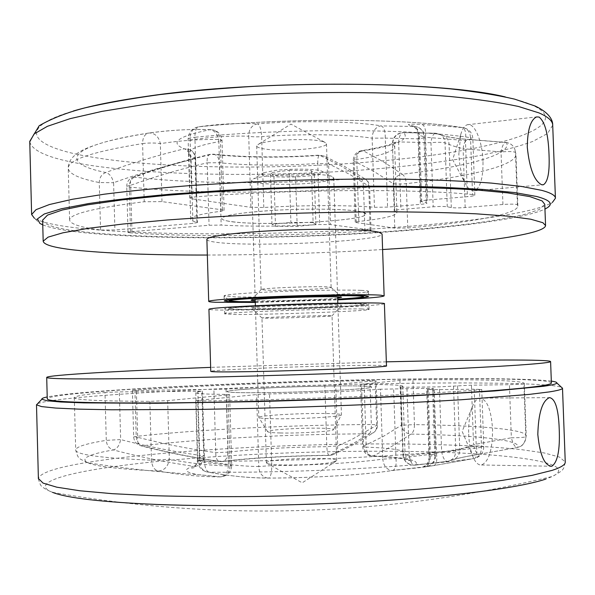 <?xml version="1.0" encoding="UTF-8"?>
<svg xmlns="http://www.w3.org/2000/svg" width="595" height="595" viewBox="0 0 595 595"><rect width="100%" height="100%" fill="white"/><g stroke="black" fill="none" stroke-linecap="round" stroke-linejoin="round"><path stroke-width="0.45" stroke-dasharray="2.98 2.23" d="M551.387 382.942C550.405 378.993 482.114 377.996 401.082 379.26C327.659 380.406 243.273 383.21 172.937 386.884C103.389 390.543 48.827 395.154 47.258 398.762M329.719 307.206C285.451 309.251 223.251 310.278 224.471 308.812C225.208 308.084 237.152 307.161 260.312 306.038C306.574 303.807 371.994 302.825 368.87 304.283C367.353 305.101 354.3 306.075 329.719 307.206M332.255 385.962C287.861 386.46 225.617 389.68 226.94 391.592C227.729 392.522 239.733 392.893 262.968 392.7C309.37 392.298 374.835 388.78 371.607 387.025C370.023 386.029 356.903 385.672 332.255 385.962M386.475 365.858C384.452 365.196 368.394 365.174 338.302 365.784C284.693 366.87 209.447 370.09 210.771 371.399M384.407 303.748C382.436 304.759 366.438 305.949 336.413 307.317C282.915 309.787 207.707 311.036 208.934 309.244M386.341 361.842L210.652 367.368M134.18 390.156L132.395 390.402L136.374 390.506L226.063 389.123C254.601 387.271 287.526 385.91 324.84 385.039L335.699 384.548L375.17 380.77L369.897 380.54C289.363 382.094 196.424 385.783 134.916 390.104L134.18 390.156M105.642 392.447L104.98 392.507C84.988 394.366 74.769 396.077 74.308 397.646C74.494 399.929 99.67 401.164 149.836 401.35L167.664 400.628L227.967 394.857L229.611 394.574L226.36 394.388C206.309 394.262 196.119 393.712 195.785 392.722C195.77 392.284 197.793 391.793 201.846 391.257L119.342 391.889L105.642 392.447M468.681 434.015C469.098 443.811 470.697 451.776 473.471 457.934C475.888 462.955 478.566 465.305 481.504 464.978C488.882 461.661 492.563 449.679 492.548 429.055C491.195 409.33 486.881 399.029 479.615 398.152C476.692 398.717 474.178 401.848 472.058 407.538C469.529 414.841 468.406 423.67 468.681 434.015M257.568 308.448C277.478 308.812 339.931 306.492 341.872 305.287L337.082 304.796C317.574 304.253 244.984 307.094 251.454 308.121L257.568 308.448M328.12 315.655L331.943 315.878C330.798 316.54 281.933 318.28 266.657 318.213L261.964 318.028C259.97 317.447 313.513 315.514 328.12 315.655M332.821 462.181L336.696 460.582C337.759 457.384 286.79 457.808 271.052 461.065C267.951 461.661 266.404 462.241 266.396 462.813L266.5 463.029C267.021 466.078 318.831 465.446 332.821 462.181M551.32 381.112C526.694 377.907 441.319 377.951 350.299 380.131C258.773 382.347 159.415 386.661 95.899 391.57C72.374 393.407 56.146 395.199 47.213 396.954M37.708 403.596C43.956 401.238 62.133 398.821 92.225 396.344C160.3 390.766 267.564 386.103 364.192 384.035C460.113 382.012 548.166 382.697 561.405 387.219M239.346 309.281C232.043 309.192 228.882 308.931 229.856 308.515C230.592 306.797 331.281 303.093 356.851 303.889L363.515 304.328C370.358 305.949 271.558 309.824 239.346 309.281M361.775 308.961C334.39 308.336 225.252 312.271 224.836 313.848L235.196 314.495C268.858 314.807 370.581 311.021 369.041 309.445L361.775 308.961M38.392 478.73C39.605 483.713 41.003 486.457 42.587 486.955C43.762 487.803 44.015 488.837 52.546 492.363C32.866 484.672 55.707 475.829 98.859 468.867C173.963 456.774 301.457 450.021 404.92 451.404C501.882 452.475 581.836 461.846 552.443 476.446L545.719 479.101M237.464 389.896C230.518 390.528 227.007 391.094 226.94 391.592C229.201 392.789 247.773 393.05 282.647 392.365C315.119 391.622 350.544 389.881 364.385 388.394C369.235 387.88 371.637 387.419 371.607 387.025C373.005 384.392 271.075 386.653 237.464 389.896M380.488 389.219C355.758 391.153 309.445 393.161 269.542 393.957L256.609 394.574L197.711 400.405L195.755 400.747L202.627 400.971C296.726 399.743 421.952 394.567 479.458 389.792L481.749 389.457L474.237 389.219L434.209 389.658L427.277 389.45L433.435 388.535L426.66 388.334L380.488 389.219L382.808 459.109L395.987 458.492L393.652 388.721M523.912 383.983L524.314 383.44C523.764 380.346 475.353 379.253 412.937 379.9L399.899 380.406L361.544 384.199L364.177 384.519C388.617 384.474 401.484 385.032 402.77 386.192L400.636 387.07L406.928 387.241L439.4 386.847L471.433 385.181L509.432 384.697L523.912 383.983L525.831 436.789C524.173 437.422 519.346 437.749 511.35 437.786L509.432 384.697M167.664 400.628L169.337 459.281C190.958 463.453 211.21 465.677 230.094 465.937C229.306 472.824 225.988 476.476 220.15 476.87L197.607 474.565C184.324 472.147 182.94 469.396 193.472 466.324C165.678 462.203 138.977 456.737 113.362 449.924C88.432 454.253 79.909 458.537 87.792 462.784C96.033 466.51 119.498 469.247 158.203 471.002C180.263 474.914 200.909 476.87 220.15 476.87L220.477 476.87C225.475 475.874 228.138 471.828 228.458 464.747L231.73 465.342L230.094 465.937L227.967 394.857M375.17 380.77L376.642 425.15C376.933 428.727 375.705 431.338 372.961 432.996L369.361 433.815C370.737 432.23 371.399 429.121 371.347 424.495L377.505 424.875L352.233 439.229L337.685 445.96L326.819 446.674C327.131 452.282 327.986 455.212 329.377 455.465L350.247 445.298L369.361 433.815C291.342 434.097 201.147 438.649 142.049 445.789C167.173 452.341 193.33 457.577 220.537 461.504L219.815 461.571C217.041 461.021 215.695 458.046 215.777 452.661L213.91 389.576M451.672 460.024C457.808 458.157 467.082 456.216 479.511 454.193L479.384 454.238C476.937 454.297 474.981 451.099 473.531 444.658L459.749 449.597C459.637 455.13 457.116 458.581 452.185 459.935L447.596 461.356L414.908 465.149L447.544 461.37L452.185 459.935C457.674 458.217 466.74 456.313 479.384 454.238L517.471 447.47C515.121 447.581 513.083 444.353 511.35 437.786L473.531 444.658L471.433 385.181M479.511 454.193L517.538 447.447C523.072 439.965 474.877 435.146 411.026 434.082C413.309 432.476 414.447 429.315 414.455 424.614C476.982 425.373 525.541 429.255 526.218 435.689L525.831 436.789C525.802 441.207 523.853 444.472 519.993 446.585L517.471 447.47L519.993 446.585C523.161 445.536 525.236 441.906 526.218 435.689L524.314 383.44M434.209 389.658L436.395 453.167L476.238 445.96C480.968 446.034 483.475 446.28 483.78 446.704L481.496 447.328C424.027 455.287 298.668 461.787 204.39 461.17C204.777 467.439 206.294 471.114 208.957 472.185C230.198 476.149 250.056 478.112 268.516 478.09L268.709 478.068C313.32 477.993 365.003 474.758 392.469 470.496L392.856 470.459C395.541 469.128 396.582 465.134 395.987 458.492L428.928 454.565C433.205 454.647 435.473 454.9 435.733 455.309L429.568 456.216C429.813 455.651 432.089 454.632 436.395 453.167C437.37 459.942 436.611 464.055 434.119 465.528L421.781 467.417L392.752 470.481C365.412 474.758 313.334 478.016 268.516 478.09L268.709 478.068C270.74 476.893 271.759 472.735 271.751 465.61L269.542 393.957M202.627 400.971L204.39 461.17L197.495 460.478C197.986 466.183 200.932 469.953 206.331 471.79L208.957 472.185C299.233 473.099 418.828 466.666 474.341 458.455L433.777 465.602M428.184 389.249L430.482 456.402C430.155 462.531 427.255 466.205 421.781 467.417M149.836 401.35L151.487 460.188C151.956 466.316 154.194 469.924 158.203 471.002C164.354 470.563 168.065 466.651 169.337 459.281L151.487 460.188C101.21 458.113 75.944 454.714 75.691 449.976C76.108 446.741 86.305 443.535 106.282 440.36L104.98 392.507M457.525 385.768L459.749 449.597L455.763 450.846C452.691 451.412 447.983 451.687 441.639 451.664L409.234 455.532L402.919 454.848L405.016 452.84C403.67 449.998 390.744 448.102 366.237 447.135C366.751 452.788 368.788 455.785 372.329 456.127L373.31 455.948C407.032 457.51 420.933 460.567 415.012 465.119L413.882 465.186C407.545 464.576 403.953 461.065 403.113 454.654L400.829 386.988M310.716 175.644C289.044 178.612 253.53 176.596 263.578 172.803L273.566 170.668C289.125 168.504 315.841 168.72 321.374 171.018C324.959 172.647 321.404 174.186 310.716 175.644M266.954 176.053C260.528 176.901 256.051 177.838 253.515 178.872L251.566 180.463C250.554 184.554 292.219 185.722 317.157 182.479C327.815 181.133 333.356 179.616 333.773 177.912L331.824 176.447C324.587 173.435 288.054 173.167 266.954 176.053M280.193 432.974C272.16 432.773 267.958 432.334 267.601 431.658C266.292 429.91 299.925 427.738 320.155 428.199C328.797 428.378 333.26 428.831 333.542 429.568C334.792 431.271 300.378 433.502 280.193 432.974M324.543 413.48C299.359 413.138 257.605 415.593 258.803 417.43L258.803 417.437C259.152 418.151 264.366 418.59 274.444 418.746C299.835 419.192 343.285 416.597 341.433 414.827L341.433 414.812C340.935 414.053 335.305 413.607 324.543 413.48M289.267 170.259L311.468 170.758L314.264 173.666L295.581 176.046L273.908 175.599L270.398 172.729L289.267 170.259L290.903 222.418L313.111 222.545L311.468 170.758M313.111 222.545L315.886 224.553L297.165 226.383L275.478 226.286L271.989 224.322L290.903 222.418M271.989 224.322L270.398 172.729M275.478 226.286L273.908 175.599M297.165 226.383L295.581 176.046M315.886 224.553L314.264 173.666M42.639 220.165C43.643 224.345 53.922 227.826 73.468 230.592C131.584 238.602 245.237 239.309 347.264 234.051C391.532 231.633 431.516 228.346 467.224 224.181C489.425 221.288 508.063 218.157 523.146 214.81L539.122 209.611L544.775 204.316M255.277 301.91L337.7 299.322M226.903 220.879C252.421 226.851 367.725 221.347 365.895 214.029L363.151 212.251C354.181 209.418 318.801 208.257 283.503 209.857C248.152 211.433 221.459 215.345 221.779 218.506C221.809 219.391 223.519 220.18 226.903 220.879M206.882 239.428C206.919 240.35 209.105 241.168 213.456 241.868C245.326 247.669 383.76 241.414 382.079 233.976M255.292 302.438L337.715 299.85M207.335 255.039C265.809 254.883 324.23 253.046 382.592 249.536M101.232 230.034L114.894 229.945L192.936 223.415L197.495 222.53L196.9 222.233C192.817 221.295 190.757 220.247 190.727 219.079C190.95 216.468 201.013 213.858 220.901 211.262L224.107 210.399L222.448 209.857L161.989 201.623L144.221 201.75C94.456 207.923 69.585 213.999 69.608 219.994C70.21 224.047 80.533 227.372 100.57 229.96L101.232 230.034M129.814 232.794L130.543 232.853C192.073 237.16 284.819 236.26 364.966 231.187L371.057 230.272L370.179 229.99L330.545 224.59L319.708 224.523C282.558 226.487 249.714 226.665 221.169 225.074L209.061 225.267L131.949 231.619L128.007 232.355L129.814 232.794M482.999 161.238C482.5 141.461 474.498 122.273 467.343 124.734C464.576 125.582 462.374 128.832 460.738 134.485L458.849 154.187C459.489 167.083 461.936 177.362 466.183 185.015C468.89 189.463 471.627 191.382 474.401 190.764C480.321 187.946 483.192 178.106 482.999 161.238M337.655 298.095C323.955 299.583 274.191 301.226 257.33 300.75L255.24 300.683M327.198 286.879C313.297 286.083 262.388 288.092 261.242 289.467L265.794 290.152C281.591 290.881 332.322 288.761 331.118 287.407L327.198 286.879M322.527 141.484C310.322 137.921 267.014 139.713 258.706 144.109L256.683 145.916C256.735 146.846 258.319 147.672 261.436 148.371C277.285 152.38 327.815 148.876 326.491 143.759L324.454 142.079L322.527 141.484M42.766 224.88C51.795 228.458 68.09 231.314 91.637 233.441C155.213 239.078 254.4 239.078 345.561 234.489C436.209 229.856 520.96 220.276 544.953 209.098M547.474 207.64L552.502 202.285C533.142 214.483 446.19 225.066 352.404 230.153C258.007 235.204 154.239 235.226 87.733 229.06C60.214 226.464 42.476 222.902 34.503 218.372L39.872 223.415M255.27 301.725C278.839 301.583 314.153 300.475 337.692 299.129M361.165 290.36C366.029 290.576 368.454 290.881 368.446 291.282L368.164 291.513C363.865 294.131 267.066 297.924 234.668 296.838L224.084 295.797C226.264 294.451 244.746 293.03 279.516 291.52C311.899 290.219 347.279 289.743 361.165 290.36M505.326 96.933C516.564 99.41 525.445 102.072 531.952 104.928C578.727 126.118 497.056 149.65 395.08 159.609C292.68 170.111 165.7 169.768 90.447 156.857C33.037 147.263 12.755 128.899 73.326 111.005M232.407 221.742C266.136 226.405 367.598 220.767 365.895 214.029C365.88 212.995 363.441 212.073 358.569 211.262C344.646 208.957 309.303 208.421 276.987 210.176C242.299 212.341 223.899 215.122 221.779 218.506C221.898 219.8 225.446 220.879 232.407 221.742M394.902 210.816L396.917 212.675C395.787 215.859 383.083 218.774 358.815 221.437L355.252 222.225L356.241 222.567L394.775 228.138L407.776 227.982C469.834 222.589 517.724 214.237 517.858 206.071L517.382 204.71C515.687 204.033 510.867 203.959 502.931 204.479L465.178 207.536C458.938 207.982 454.312 207.99 451.3 207.566L447.262 206.777C444.175 206.346 439.482 206.353 433.182 206.8L400.918 209.462C396.954 209.804 394.887 210.199 394.693 210.623L392.44 143.581C392.618 142.926 394.686 142.369 398.635 141.907L400.918 209.462M472.542 194.572C414.901 188.615 290.137 189.307 196.647 196.767C192.319 197.124 190.05 197.577 189.85 198.12L191.828 198.804L250.897 207.343L263.808 207.484C303.487 205.059 349.674 205.037 374.441 207.291L387.568 207.112L420.36 204.36C424.599 203.981 426.831 203.55 427.054 203.066L420.836 201.393C421.052 200.894 423.335 200.448 427.686 200.046L467.439 196.662C472.125 196.238 474.594 195.748 474.862 195.197L472.542 194.572L470.533 137.676L472.854 138.583C472.594 139.349 470.132 140.004 465.461 140.539L467.439 196.662M370.179 229.99L368.721 185.99L349.28 174.156L328.589 163.774C328.537 160.345 327.228 157.831 324.654 156.232L320.11 155.384C279.3 158.062 243.072 157.705 211.426 154.313C184.718 160.71 159.096 168.311 134.544 177.109C193.687 184.219 283.547 184.316 360.942 178.188L341.166 166.072L319.403 155.139C318.236 155.808 317.693 158.597 317.752 163.499L328.589 163.774L330.545 224.59M161.989 201.623L160.338 143.633C158.895 136.991 155.369 133.429 149.747 132.945L148.006 133.176C144.473 134.507 142.659 137.973 142.584 143.588L143.722 143.432C150.089 142.8 155.622 142.867 160.338 143.633C181.594 140.405 201.601 139.059 220.351 139.58L222.017 140.435L218.834 141.684C218.03 134.485 215.04 130.498 209.871 129.717C190.757 128.959 170.349 130.067 148.653 133.042C65.45 146.058 59.448 163.335 105.791 172.513C130.811 163.38 156.961 155.474 184.249 148.802L184.383 148.824C187.812 150.104 190.043 153.733 191.077 159.72L192.936 223.415M410.126 125.389C405.82 124.169 409.799 123.857 422.056 124.452C424.867 125.776 426.027 130.037 425.529 137.244L419.482 135.407C419.066 130.788 416.909 127.635 413.012 125.962L410.126 125.389L414.626 126.482L381.343 125.909C384.095 127.412 385.396 131.48 385.255 138.107L372.143 138.174L374.441 207.291M422.056 124.452L462.679 127.605C406.95 118.398 288.092 117.617 198.804 126.772L198.596 126.809C196.134 127.836 194.907 131.317 194.907 137.267C288.218 128.007 412.848 128.617 470.533 137.676C470.11 132.469 467.915 129.182 463.936 127.821L462.679 127.605C465.327 128.929 466.249 133.243 465.461 140.539L425.529 137.244L427.686 200.046M465.178 207.536L463.103 148.683L501.042 151.933C508.956 151.301 513.775 151.472 515.486 152.439L515.977 154.358C515.962 165.782 468.22 176.879 406.273 183.654L405.292 183.751C400.063 184.167 396.062 184.153 393.28 183.706L374.367 171.695L353.229 160.583L356.777 159.438C380.978 155.793 393.622 151.554 394.693 146.734L392.648 143.871C393.05 137.497 396.374 133.771 402.614 132.678L403.737 132.655L402.86 132.559C400.561 133.265 399.156 136.381 398.635 141.907L430.966 142.688C437.251 142.116 441.944 142.175 445.03 142.867L449.091 144.421C452.267 145.775 456.93 147.196 463.103 148.683C463.914 143.045 465.409 139.922 467.588 139.304L468.384 139.453C455.904 138.531 446.57 137.029 440.374 134.946L436.232 133.317L403.737 132.655C410 139.468 396.501 145.5 363.233 150.758L361.135 150.691C358.279 151.74 356.829 154.655 356.777 159.438L358.815 221.437M407.776 227.982L406.273 183.654C405.954 178.998 404.607 175.852 402.227 174.216C465.439 167.009 512.712 154.774 506.501 142.577L468.384 139.453M451.3 207.566L449.091 144.421C448.89 140.606 447.276 137.802 444.249 136.01L440.374 134.946M502.931 204.479L501.042 151.933C502.076 146.162 503.668 142.993 505.81 142.428L467.588 139.304C456.7 138.791 443.677 135.935 444.249 136.002L435.443 133.213C433.167 133.875 431.673 137.029 430.966 142.688L433.182 206.8M371.057 230.272L369.562 185.833L368.32 182.063L366.029 179.534L367.911 181.847L368.721 185.99L369.599 186.399C369.45 186.83 367.762 187.202 364.534 187.522L363.53 187.604C363.277 183.022 362.414 179.883 360.942 178.188L366.029 179.534L343.047 165.514L324.654 156.232L319.403 155.139C279.516 157.727 244.367 157.4 213.947 154.172C217.168 155.154 218.953 158.002 219.31 162.71L221.169 225.074M263.808 207.484L261.629 136.649C261.16 129.279 259.837 125.01 257.642 123.827C302 120.287 353.802 121.268 381.231 125.88L380.302 125.976C375.147 127.494 372.433 131.562 372.143 138.174C347.361 134.329 301.226 133.607 261.629 136.649C256.207 136.999 251.908 136.85 248.732 136.218L250.897 207.343M324.84 385.039L326.819 446.674C289.438 447.12 256.475 448.935 227.937 452.111C227.736 457.8 225.654 460.969 221.682 461.608L220.537 461.504C252.176 457.778 288.568 455.711 329.727 455.287L332.263 454.952L347.48 447.827L359.097 441.535L372.961 432.996C375.973 431.13 377.483 428.422 377.505 424.875L376.04 380.622M202.434 391.116L204.33 455.859C204.04 461.489 201.147 464.97 195.666 466.294L191.635 468.176L193.442 467.707C194.297 468.622 195.725 465.863 197.726 459.422C197.696 458.358 199.704 457.272 203.75 456.172C203.483 461.757 200.79 465.134 195.666 466.294L193.606 466.302C196.99 465.097 199.02 461.437 199.704 455.331L204.33 455.859L203.75 456.172L201.846 391.257M432.558 388.728L434.863 455.718C434.558 461.802 431.687 465.439 426.251 466.651L391.815 470.496C386.542 469.552 383.537 465.759 382.808 459.109C358.093 462.672 311.728 465.439 271.751 465.61L258.795 466.525L256.609 394.574M226.063 389.123L227.937 452.111L215.777 452.661C188.712 448.853 162.68 443.721 137.676 437.288L136.374 390.506M134.916 390.104L136.203 436.395C136.582 441.245 138.531 444.376 142.049 445.789L140.963 445.804C138.308 445.001 137.214 442.159 137.676 437.288L133.682 436.931L136.203 436.395C197.704 429.523 290.702 425.009 371.347 424.495L369.897 380.54M197.83 390.982L199.704 455.331C172.29 451.412 145.939 446.153 120.651 439.564C119.476 445.484 117.044 448.935 113.362 449.924C109.078 448.563 106.721 445.372 106.282 440.36L120.651 439.564L119.342 391.889M52.546 492.363C120.487 504.255 188.035 510.465 255.203 510.993C354.434 511.804 453.516 500.291 552.443 476.446C563.331 470.072 563.569 470.697 565.25 461.98L559.568 457.116L544.187 452.944L520.707 449.545C483.549 445.655 431.725 443.833 375.252 443.93C276.11 444.353 164.227 450.832 93.973 461.378C58.89 466.681 40.356 472.378 38.385 478.469M195.785 392.722L197.726 459.422C198.105 461.794 208.347 463.572 228.458 464.747L226.36 394.388M132.395 390.402L133.682 436.931C134.098 441.535 136.53 444.495 140.963 445.804C166.213 452.379 192.497 457.637 219.815 461.571L221.682 461.608C252.816 457.927 288.709 455.882 329.377 455.465L332.263 454.952C335.989 453.494 337.796 450.497 337.685 445.96L335.699 384.548M364.177 384.519L366.237 447.135L362.608 446.622L383.173 436.499L401.409 425.224C402.592 430.668 405.797 433.621 411.026 434.082L392.849 445.774L373.31 455.948C367.844 455.398 364.601 452.163 363.582 446.257L361.544 384.199M399.899 380.406L401.409 425.224L414.455 424.614L412.937 379.9M400.636 387.07L402.919 454.848C403.946 461.742 407.939 465.178 414.901 465.149C412.231 465.126 410.342 461.921 409.234 455.532L406.928 387.241M453.509 386.244L455.763 450.846C455.606 456.544 452.981 460.032 447.886 461.311L447.544 461.37C444.941 461.408 442.97 458.172 441.639 451.664L439.4 386.847M195.755 400.747L197.495 460.478L199.444 459.823L197.711 400.405M199.444 459.823C220.596 464.041 240.38 466.272 258.795 466.525C259.123 472.943 262.001 476.774 267.445 478.023C248.442 477.978 228.071 475.903 206.331 471.79C201.586 469.864 199.288 465.878 199.444 459.823M474.237 389.219L476.238 445.96C477.495 452.706 476.997 456.841 474.728 458.358L474.341 458.455C478.975 457.057 481.355 453.345 481.496 447.328L479.458 389.792M433.435 388.535L435.733 455.309C435.451 461.423 432.349 465.186 426.414 466.614C428.913 465.223 429.746 461.207 428.928 454.565L426.66 388.334M220.901 211.262L218.834 141.684C198.998 145.314 188.994 149.114 188.801 153.094C188.853 154.864 190.928 156.492 195.019 157.987C194.781 154.194 193.107 151.413 189.991 149.642L184.249 148.802C169.211 142.696 177.749 136.337 209.871 129.717L212.259 129.717C192.728 128.884 171.888 129.963 149.747 132.945L148.006 133.176C130.64 135.995 115.891 139.052 103.768 142.354C86.55 147.582 82.326 150.178 78.666 152.394C71.564 157.08 68.09 162.346 68.239 168.199C68.15 159.802 92.932 151.599 142.584 143.588L144.221 201.75M364.966 231.187L363.53 187.604C283.488 193.702 190.809 193.792 129.271 186.979C129.383 182.152 131.138 178.864 134.544 177.109L132.67 177.303C157.325 168.452 183.067 160.806 209.879 154.373L213.947 154.172L209.879 154.373C207.707 155.436 206.815 158.248 207.209 162.807L219.31 162.71C247.855 165.611 280.669 165.871 317.752 163.499L319.708 224.523M196.9 222.233L195.019 157.987L195.621 158.456L191.077 159.72C164.146 166.161 138.323 173.829 113.6 182.71L114.894 229.945M100.57 229.96L99.283 182.546C99.454 177.57 101.626 174.223 105.791 172.513C109.51 173.547 112.113 176.946 113.6 182.71L99.283 182.546C79.232 178.664 68.886 173.881 68.239 168.199L69.608 219.994M128.007 232.355L126.735 186.25L130.662 185.268C129.978 181.163 130.647 178.507 132.67 177.303C128.817 179.043 126.839 182.025 126.735 186.25L129.271 186.979L130.543 232.853M29.757 141.796C32.115 151.405 50.865 159.036 86.007 164.689C156.381 175.889 267.869 177.169 366.185 169.739C408.653 166.325 446.704 161.557 480.329 155.451C501.206 151.175 518.669 146.511 532.726 141.454L547.549 133.511L552.71 125.248M131.949 231.619L130.662 185.268C155.102 176.574 180.62 169.092 207.209 162.807L209.061 225.267M224.107 210.399L222.017 140.435C221.377 134.47 218.127 130.9 212.259 129.717C216.863 130.796 219.562 134.083 220.351 139.58L222.448 209.857M191.828 198.804L190.117 140.063C189.723 132.581 192.616 128.148 198.804 126.772C219.689 123.886 239.302 122.912 257.642 123.827C251.73 125.114 248.755 129.249 248.732 136.218C230.436 135.608 210.898 136.887 190.117 140.063L188.132 139.074C188.258 138.412 190.08 137.862 193.613 137.408L194.907 137.267L196.647 196.767M421.758 201.809L419.482 135.407L424.785 137.036C424.57 137.75 422.346 138.36 418.114 138.858L385.255 138.107L387.568 207.112M426.161 202.664L423.885 136.426C423.506 131.926 421.438 128.825 417.668 127.122L414.626 126.482C417.311 127.888 418.471 132.016 418.114 138.858L420.36 204.36M356.241 222.567L354.226 161.126C354.858 155.25 357.855 151.792 363.233 150.758L383.351 161.766L402.227 174.216C397.073 175.131 394.091 178.299 393.28 183.706L394.775 228.138M517.858 206.071L515.977 154.358L514.801 149.1L515.486 152.439L517.382 204.71M394.693 210.623L392.44 143.581C392.893 137.043 396.367 133.369 402.86 132.559L435.443 133.213L439.98 134.306C443.119 136.091 444.807 138.947 445.03 142.867L447.262 206.777M505.81 142.428L506.501 142.577C510.473 143.269 513.24 145.44 514.801 149.1C513.091 145.18 510.094 142.956 505.81 142.428M224.627 313.974L224.471 308.812M369.041 309.445L368.87 304.283M481.504 464.978L550.271 466.22M472.058 407.538L462.144 431.382L473.471 457.934M331.943 315.878L341.872 305.287M336.696 460.582L332.032 315.833M266.5 463.029L302.208 482.805L336.629 460.805M229.856 308.515L224.836 313.848M363.515 304.328L368.863 309.333M266.396 462.813L261.964 318.028M262.038 318.072L251.454 308.121M479.615 398.152L549.416 397.624M74.308 397.646L75.691 449.976C78.339 459.816 78.904 458.187 87.792 462.784C124.504 468.473 161.111 472.4 197.607 474.565L220.477 476.87C227.439 476.186 231.195 472.341 231.73 465.342L229.611 394.574M402.77 386.192L405.016 452.84C406.824 461.869 411.108 461.088 411.524 461.192L408.661 459.935C401.677 458.172 389.561 456.901 372.329 456.127C366.579 455.539 363.337 452.379 362.608 446.622L360.57 384.37M427.277 389.45L429.568 456.216C428.095 462.508 426.719 465.558 425.44 465.372L422.919 467.082L434.119 465.528L474.728 458.358C480.544 456.64 483.556 452.758 483.78 446.704L481.749 389.457M263.578 172.803L253.515 178.872M267.601 431.658L258.803 417.437L255.389 305.748M251.566 180.463L255.203 299.464M333.773 177.912L337.618 296.875M337.819 303.16L341.433 414.812L333.542 429.568M321.374 171.018L331.824 176.447M368.446 291.282L368.61 296.444M224.084 295.797L224.241 300.958M467.343 124.734L536.623 116.91M466.183 185.015L452.631 159.646L460.738 134.485M261.242 289.467L251.261 300.073M256.683 145.916L261.086 289.594M324.454 142.079L290.94 124.102L258.706 144.109M363.203 296.808L368.164 291.513M228.599 300.029L224.33 296.012M326.491 143.759L331.118 287.407M330.984 287.281L341.619 297.24M474.401 190.764L542.261 184.844M190.727 219.079L188.801 153.094L187.648 149.01L189.991 149.642C193.487 151.554 195.361 154.492 195.621 158.456L197.495 222.53M474.862 195.197L472.854 138.583C472.311 132.975 469.336 129.39 463.936 127.821C406.868 118.323 288.389 117.632 198.596 126.809C191.992 128.222 188.503 132.306 188.132 139.074L189.85 198.12M420.836 201.393L418.575 135.377C419.237 135.31 418.292 132.96 415.749 128.319L412.96 125.991L417.668 127.122C422.034 128.981 424.399 132.283 424.785 137.036L427.054 203.066M355.252 222.225L353.229 160.583C353.46 155.362 356.1 152.067 361.135 150.691C381.239 147.783 394.671 143.001 392.64 143.514L395.452 142.592L394.693 146.734L396.917 212.675"/><path stroke-width="0.89" d="M47.258 398.762L47.258 398.851C47.593 401.833 84.356 403.202 157.534 402.956C234.951 402.473 345.903 399.133 427.195 394.812C508.71 390.484 552.145 385.857 551.387 382.942L550.598 361.552C549.676 359.328 481.467 359.7 400.487 361.515L386.341 361.842M210.652 367.368C122.979 370.774 46.767 375.021 46.707 377.423C47.005 379.104 83.717 379.379 156.835 378.242C234.185 376.918 345.078 373.511 426.347 369.964C507.84 366.401 551.305 363.188 550.598 361.552M254.043 371.57C310.612 370.536 390.618 367.003 386.475 365.858L384.407 303.748C388.438 301.97 308.478 303.167 252.049 305.904C224.114 307.265 209.745 308.374 208.934 309.244L210.771 371.399C211.619 372.016 226.048 372.076 254.043 371.57M552.019 466.123C557.656 462.04 560.059 449.775 559.226 429.337C558.556 409.211 555.306 398.635 549.49 397.616L549.416 397.624C542.298 400.866 538.43 413.138 537.813 434.447C539.844 454.818 544.41 465.416 551.52 466.242L552.019 466.123M47.213 396.954C43.301 397.757 41.524 398.516 41.866 399.238L46.998 400.762L60.921 402.004L83.947 402.882L156.069 403.284L254.712 401.64C309.772 400.19 362.362 398.263 412.484 395.868L494.757 390.96L543.57 386.281C552.197 385.047 556.615 383.946 556.823 382.979C556.972 382.273 555.135 381.648 551.32 381.112M561.405 387.219L562.498 388.223C562.401 389.316 557.991 390.543 549.282 391.912L529.126 394.411L461.378 399.743C403.745 403.313 327.429 406.511 253.782 408.356L200.79 409.397L111.659 409.777L79.053 409.144L55.647 408.058L41.591 406.593L36.526 404.838L37.708 403.596M545.719 479.101C522.946 486.807 466.026 495.01 389.613 500.224C313.245 505.423 223.408 507.007 157.668 504.493C102.109 502.135 67.071 498.089 52.546 492.363M382.592 249.536C469.5 244.277 544.923 234.809 545.563 225.557L544.775 204.316L542.112 200.924L529.989 196.647L507.632 192.877L475.152 189.85C448.727 188.251 418.337 187.254 383.991 186.852C348.03 186.837 310.984 187.477 272.845 188.786C235.084 190.452 199.608 192.639 166.407 195.346L122.406 199.868L87.339 204.851L62.274 210.02L47.488 215.107L42.639 220.165M545.563 225.557L542.923 222.731L530.814 219.22L508.48 216.186L476 213.813C449.575 212.616 419.185 211.939 384.824 211.775C348.849 211.946 311.78 212.683 273.626 213.969C235.843 215.554 200.344 217.569 167.113 220.001L123.076 224.017L87.971 228.368L62.877 232.816L48.061 237.145L43.182 241.191C43.762 244.783 54.026 247.706 73.981 249.967C106.847 253.455 151.294 255.151 207.335 255.039M337.7 299.322C357.327 298.244 367.636 297.284 368.61 296.444L365.91 295.886C356.993 295.098 321.59 295.432 286.21 296.712C250.785 297.983 223.98 299.88 224.241 300.958L229.328 301.672L255.277 301.91M337.715 299.85C366.817 298.407 382.295 297.084 384.139 295.894L382.079 233.976L379.022 232.251C368.669 229.402 325.681 228.376 282.357 230.228C238.982 232.05 206.45 236.222 206.882 239.428L208.704 301.382C208.726 301.762 210.905 302.059 215.241 302.267L255.292 302.438M384.139 295.894L381.12 295.246C370.811 294.265 327.815 294.644 284.417 296.206C240.96 297.76 208.332 300.081 208.704 301.382M539.122 117.059L536.623 116.91C530.599 119.707 527.482 129.807 527.282 147.21C529.468 168.407 534.251 180.91 541.629 184.725L543.399 184.748C547.876 182.003 549.75 172.007 549.029 154.752C548.352 134.477 545.05 121.915 539.122 117.059M255.24 300.683C251.953 300.557 250.629 300.349 251.261 300.073C252.28 298.638 319.024 296.102 336.829 296.846L341.619 297.24L337.655 298.095M544.953 209.098L547.474 207.64C553.432 203.706 549.802 199.987 536.578 196.476L514.935 192.601L483.088 189.448L441.78 187.224C379.67 185.105 298.534 186.228 224.055 190.407L171.494 194.096C139.282 196.99 111.607 200.143 88.477 203.572L61.24 208.786L44.313 213.969L37.433 218.9L39.872 223.415L42.766 224.88M34.503 218.372L31.624 214.52L36.027 209.663L49.43 204.531L72.203 199.303L104.251 194.201C129.97 190.936 159.408 187.998 192.542 185.387L245.311 182.167C301.658 179.571 355.594 178.612 407.121 179.281C439.236 180.025 467.432 181.304 491.693 183.126L521.428 186.428L541.837 190.378C550.948 192.869 555.477 195.495 555.425 198.254L552.502 202.285M337.692 299.129C352.552 298.281 361.053 297.507 363.203 296.808C364.207 296.384 361.998 296.072 356.591 295.879C343.196 295.395 308.612 295.96 277.999 297.21C245.214 298.653 229.082 299.91 229.618 300.988L239.116 301.643L255.27 301.725M73.326 111.005C91.6 105.612 115.869 100.748 146.154 96.412C258.825 79.522 439.028 80.63 505.326 96.933M38.385 478.469L43.056 483.103L56.778 487.186L79.938 490.778L112.41 493.686L153.451 495.702C184.629 496.572 218.432 496.84 254.861 496.505C311.646 495.509 365.91 493.106 417.653 489.283C449.872 486.584 478.105 483.616 502.344 480.373L531.975 475.383L552.175 470.355C561.144 467.402 565.503 464.613 565.25 461.98L562.498 388.119M31.624 214.52L29.75 141.372L39.188 125.738C51.81 118.435 67.168 112.448 85.278 107.792C106.274 102.95 130.997 98.569 159.43 94.65C189.671 91.087 221.95 88.268 256.267 86.193C325.71 82.757 396.352 83.821 450.192 88.841C475.628 91.637 497.078 95.059 514.556 99.112L535.069 106.007C549.386 112.686 552.926 120.242 552.71 125.248C552.703 121.001 548.121 116.888 538.973 112.901L518.513 106.49C500.306 102.556 477.547 99.231 450.237 96.509C392.321 91.69 315.967 91.109 242.671 95.267C206.629 97.706 173.227 100.882 142.45 104.802L101.998 111.377L70.069 118.673L47.392 126.319L34.079 133.979L29.757 141.796M47.258 398.851L46.707 377.423M550.271 466.22L551.52 466.242M41.866 399.238L36.526 404.838M38.392 478.73L36.496 404.726M556.823 382.979L562.498 388.223M255.203 299.464L255.389 305.748M337.618 296.875L337.819 303.16M42.632 219.912L43.182 241.191M552.71 125.248L555.425 198.254M229.41 300.795L228.599 300.029M542.261 184.844L543.399 184.748"/></g></svg>
